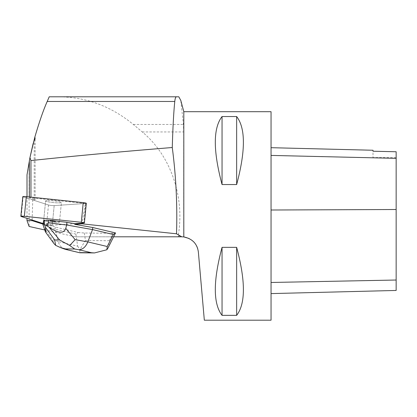 <?xml version="1.0" encoding="UTF-8"?>
<svg xmlns="http://www.w3.org/2000/svg" width="417" height="417" viewBox="0 0 417 417"><rect width="100%" height="100%" fill="white"/><g stroke="black" fill="none" stroke-linecap="round" stroke-linejoin="round"><path stroke-width="0.31" stroke-dasharray="2.08 1.56" d="M46.944 200.572A7.944 0.87 -174.3 0 0 45.62 200.916A7.944 0.87 -174.3 0 0 53.439 202.563A7.944 0.87 -174.3 0 0 61.429 202.485A7.944 0.87 -174.3 0 0 55.852 201.098A7.944 0.87 -174.3 0 0 46.944 200.572M86.329 203.314A3.31 0.36 5.7 0 1 85.777 203.454L54.184 205.591A3.31 0.36 5.7 0 1 48.492 204.992L23.149 196.866A3.31 0.36 5.7 0 1 22.805 196.668M64.635 249.1C61.398 247.807 59.266 245.305 58.239 241.584L77.651 246.197L75.899 234.109L78.125 232.524L55.32 227.109L51.932 225.868L51.995 225.248A3.31 0.36 -174.3 0 0 52.234 225.237L46.537 224.638L43.113 223.538L46.537 224.638A3.31 0.36 -174.3 0 0 52.234 225.237L74.815 223.71M44.989 220.212A7.944 0.87 -174.3 0 0 44.332 220.28A7.944 0.87 -174.3 0 1 50.134 220.348A7.944 0.87 -174.3 0 0 44.989 220.212M43.665 220.557L45.62 200.926L43.665 220.557A7.944 0.87 -174.3 0 0 51.484 222.209A7.944 0.87 -174.3 0 0 59.475 222.131A7.944 0.87 -174.3 0 0 55.492 220.974A7.944 0.87 -174.3 0 1 59.475 222.131L61.429 202.495A7.944 0.87 5.7 0 1 53.522 202.584A7.944 0.87 5.7 0 1 45.62 200.926A7.944 0.87 5.7 0 1 53.611 200.848A7.944 0.87 5.7 0 1 61.429 202.495M43.05 224.158L46.475 225.258A3.31 0.36 -174.3 0 0 51.932 225.868M44.588 229.923L75.399 236.799L113.679 236.799M78.125 232.524L84.343 233.014L113.028 233.327L115.572 233.051M46.475 225.258L48.492 205.002A3.31 0.36 -174.3 0 0 54.184 205.602L85.318 203.496L82.045 223.22M43.931 221.463L43.988 220.848A7.944 0.87 -174.3 0 0 51.572 222.214A7.944 0.87 -174.3 0 0 59.475 222.131L61.429 202.485M27.006 174.827L29.117 161.885C33.324 139.419 40.022 117.724 49.216 96.801L58.995 96.801C86.423 97.098 111.198 106.314 133.32 124.459L142.27 131.949C170.861 155.473 185.33 197.945 177.996 236.799L75.399 236.799M29.117 161.885L29.117 226.473M29.951 157.595L33.068 143.834M27.006 196.725L27.006 218.372M85.318 203.496L30.952 197.778L30.952 197.142M32.145 220.025L32.75 199.957L34.199 199.957L34.199 140.691M29.346 196.97L29.346 197.887L35.137 199.743L34.199 199.957M35.137 199.743L35.137 138.251M183.808 111.693L183.642 236.903L183.642 131.949L183.444 124.459L180.796 100.44M177.996 236.799L183.642 236.903M189.083 238.498L193.587 241.724M194.52 242.751L196.819 246.322M197.679 248.537L198.367 252.024L204.33 320.199M271.05 320.199L271.05 111.693M222.053 116.536L236.648 116.536C245.634 128.201 245.634 150.876 236.648 184.549L222.053 184.549C213.066 150.876 213.066 128.201 222.053 116.536L222.053 184.549M222.053 247.344L236.648 247.344C245.634 281.016 245.634 303.691 236.648 315.356L222.053 315.356C213.066 303.691 213.066 281.016 222.053 247.344L222.053 315.356M271.05 210.006L271.05 293.594L271.05 210.006M396.15 290.451L396.15 151.757L396.15 157.563L396.15 151.757L373.007 151.241L373.007 157.563L373.007 150.25M236.648 247.344L236.648 315.356M236.648 116.536L236.648 184.549M48.492 205.002L32.75 199.957M30.952 197.778L29.346 197.887M58.995 96.801L178.799 96.801M75.899 234.109L55.117 229.173L55.32 227.109M84.343 233.014L85.428 240.484L79.955 249.475C79.631 252.249 79.626 253.296 79.934 252.608M77.651 246.197L79.955 249.475M108.034 247.953L108.738 246.061L109.275 240.745L113.028 233.327M42.993 224.732L55.117 229.173L58.239 241.584L52.297 239.405L54.038 243.679M51.995 225.248L43.259 222.047M43.696 221.328L43.988 220.848M48.492 204.992L46.537 224.638M21.194 216.506L23.149 196.866M54.184 205.602L52.234 225.237L54.184 205.591M85.777 203.454L83.822 223.1M396.15 279.984L271.05 282.424M396.15 209.542L271.05 210.032M396.15 158.418L271.05 155.484M133.32 124.459L183.444 124.459M142.27 131.949L183.642 131.949M85.428 240.484L109.275 240.745M44.02 228.125L52.297 239.405M396.15 157.563L373.007 157.563"/><path stroke-width="0.63" d="M20.85 216.308L22.805 196.668A3.31 0.36 5.7 0 1 26.307 196.652L83.244 202.641A3.31 0.36 5.7 0 1 86.329 203.314L84.375 222.959A3.31 0.36 -174.3 0 0 81.289 222.287L24.353 216.293A3.31 0.36 -174.3 0 0 20.85 216.308A3.31 0.36 -174.3 0 0 21.194 216.506L43.113 223.538L21.194 216.506L24.353 216.293L81.289 222.287L83.822 223.1L74.815 223.71L83.822 223.1A3.31 0.36 -174.3 0 0 84.375 222.959M44.27 220.901L44.332 220.28A7.944 0.87 -174.3 0 0 43.665 220.557L43.603 221.177A7.944 0.87 -174.3 0 0 43.931 221.463L44.27 220.901A7.944 0.87 -174.3 0 0 43.603 221.177M55.43 221.589L55.492 220.974A7.944 0.87 -174.3 0 0 50.134 220.348L50.076 220.963L55.43 221.589A7.944 0.87 -174.3 0 0 50.076 220.963M44.588 229.923L29.117 226.473L27.006 220.645L32.13 220.656L43.05 224.158M74.752 224.33L92.736 227.515L92.527 229.579L66.637 224.987L66.902 222.308L74.815 223.71L74.752 224.33L81.94 223.84L176.521 233.796L181.749 236.799L113.679 236.799M92.736 227.515L115.535 232.936L113.315 234.516L107.242 246.515L87.836 241.907C85.766 246.833 82.827 249.46 79.027 249.783L91.432 252.733L94.471 252.937L106.851 249.767L107.242 246.515M108.076 247.875L115.535 232.936M82.045 223.22L81.94 223.84M27.006 196.725L27.006 174.827L29.951 157.595L33.068 143.834L35.137 138.251L34.835 137.13L29.951 157.595L30.952 160.581C73.116 156.078 120.221 151.725 172.268 147.519C176.021 176.052 177.439 204.815 176.521 233.796M27.006 218.372L27.006 220.645M30.952 197.142L30.952 160.581M32.13 220.656L32.145 220.025M34.199 140.691L34.199 139.466M29.346 160.691L29.346 196.97M34.835 137.13C39.365 121.67 43.488 109.786 47.21 101.467L49.216 96.801L176.537 96.801C175.698 96.812 175.109 98.365 174.78 101.467C173.707 111.766 172.873 127.117 172.268 147.519M189.083 238.498L183.808 236.924L183.808 111.693L271.05 111.693L271.05 320.199L204.33 320.199L198.367 252.024C197.215 243.757 192.362 238.722 183.808 236.924L181.749 236.799M180.796 100.44L178.799 96.801L176.537 96.801M193.587 241.724L194.52 242.751M196.819 246.322L197.679 248.537M222.053 315.356L236.648 315.356C245.634 303.691 245.634 281.016 236.648 247.344L222.053 247.344C213.066 281.016 213.066 303.691 222.053 315.356L222.053 247.344M222.053 184.549L236.648 184.549C245.634 150.876 245.634 128.201 236.648 116.536L222.053 116.536C213.066 128.201 213.066 150.876 222.053 184.549L222.053 116.536M271.05 147.691L373.007 150.25L373.007 151.23L396.15 151.752L396.15 290.451L271.05 293.594M236.648 184.549L236.648 116.536M236.648 315.356L236.648 247.344M69.738 245.509L59.636 239.983L54.679 239.926L55.654 245.358L60.345 247.531L65.505 248.918L74.706 249.022L69.738 245.509L75.149 239.655L87.836 241.907L92.527 229.579L113.315 234.516M106.851 249.767L108.034 247.953M54.679 239.926L45.317 227.166L44.166 222.798L42.993 224.732L43.259 222.047L43.696 221.328M55.492 220.974L66.902 222.308M44.332 220.28L50.134 220.348M42.993 224.732L45.437 231.956L54.012 243.643M45.317 227.166C45.854 230.935 45.896 232.53 45.437 231.956M75.149 239.655L65.782 228.36L66.637 224.987L48.294 222.845L48.56 220.16M65.782 228.36C63.895 233.859 58.317 233.473 49.044 227.208L46.819 225.623L48.294 222.845M44.166 222.798L44.437 220.119M46.819 225.623L45.088 225.607M79.777 252.765L64.635 249.1M55.654 245.358L54.038 243.679M26.307 196.652L24.353 216.293M81.289 222.287L83.244 202.641M178.976 236.799L178.976 235.084M396.15 280.026L271.05 282.471M396.15 209.511L271.05 210.006M396.15 158.351L271.05 155.416M47.21 101.467L174.78 101.467M67.528 249.658L65.505 248.918M91.432 252.733L79.934 252.608M74.706 249.022L79.027 249.783M49.044 227.208L59.636 239.983M183.808 111.693L180.723 100.163M94.471 252.931L79.814 252.77L65.719 249.423M64.599 249.085L60.314 247.516"/></g></svg>
